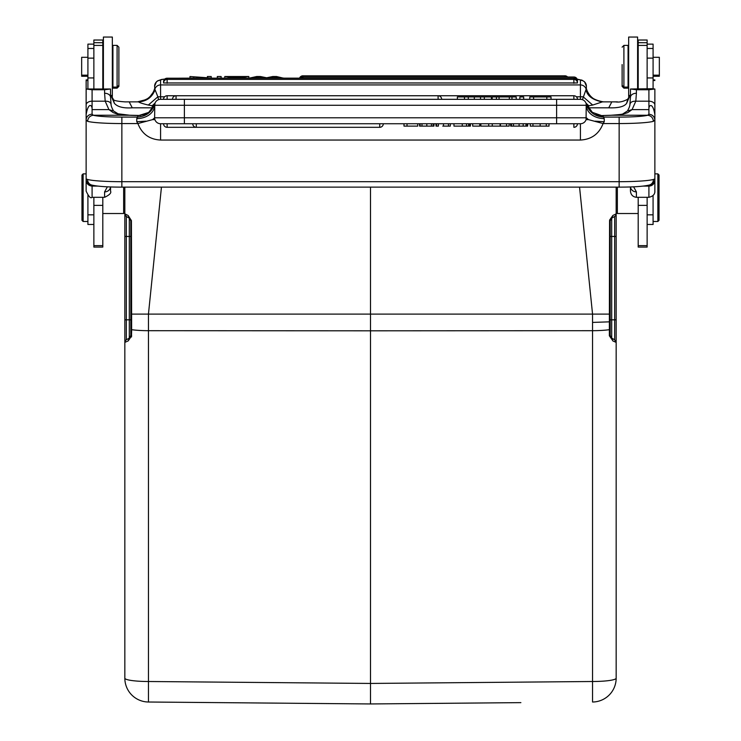 <?xml version="1.0" encoding="UTF-8"?>
<svg xmlns="http://www.w3.org/2000/svg" width="741" height="741" viewBox="0 0 741 741"><rect width="100%" height="100%" fill="white"/><g stroke="black" fill="none" stroke-linecap="round" stroke-linejoin="round"><path stroke-width="1.11" d="M118.884 67.894L118.884 47.174L118.884 67.894M117.097 45.386L112.928 45.386L112.928 88.16L117.097 88.16L117.097 45.386L118.884 47.174M81.964 175.135L81.964 220.309L81.964 175.135M110.548 96.497L112.336 96.497L112.336 37.05L103.397 37.05L103.397 88.725M86.132 166.586L86.132 173.857L83.149 173.857L81.964 175.043L81.964 220.309L81.964 175.043L83.149 173.857L83.149 221.494L87.91 221.494M81.658 57.335L81.658 76.249L87.91 76.249M87.91 195.513L87.91 224.477L93.866 224.477L87.91 224.477M93.866 44.127L87.91 44.127L87.91 88.837M102.804 40.023L102.804 45.423L102.804 40.023L93.866 40.023L93.866 88.725M93.866 197.31L93.866 247.077L102.804 247.077L102.804 197.31M102.804 88.725L102.804 45.423L93.866 45.423M622.116 64.569L622.116 85.289L622.116 64.569M110.52 89.003L86.16 89.003L92.088 89.754L104.592 89.754L110.52 89.003L110.548 97.358L110.548 89.578M573.877 99.322L573.877 95.746A3.575 3.575 0 0 1 577.452 99.322L551.017 99.322L551.017 96.941L529.787 96.941L529.787 99.322L523.674 99.322L523.674 96.941L519.876 96.941L519.876 99.322L516.218 99.322L516.218 96.941L492.181 96.941L492.181 99.322L491.422 99.322L491.422 96.941L457.382 96.941L457.382 99.322L441.664 99.322A3.575 3.575 0 0 0 438.098 95.746L438.098 99.322M110.52 191.095C111.576 192.855 109.603 194.939 104.592 197.319M92.088 89.754L92.088 109.612C92.421 104.777 88.272 101.749 86.132 114.735L86.16 89.003M91.486 184.981A5.956 5.696 106.6 0 1 87.558 179.452L86.132 178.989L86.132 191.095C88.688 196.652 90.671 198.727 92.088 197.31L104.592 197.31L104.592 191.891L107.389 186.806M530.297 126.118L530.297 123.738L530.297 126.118L549.025 126.118L549.016 123.738M527.666 126.118L527.666 123.738L527.666 126.118M527.657 126.118L526.768 126.118L527.657 126.118L527.657 123.738M510.669 123.738L510.669 126.118L527.184 126.118M500.434 123.738L500.434 126.118L509.141 126.118L509.141 123.738M480.863 123.738L480.863 126.118L500.082 126.118L500.082 123.738M472.693 123.738L472.693 126.118L479.742 126.118L479.742 123.738M453.964 123.738L453.964 126.118L470.433 126.118L470.433 123.738M468.627 123.738L468.627 126.118L469.433 126.118L469.433 123.738L469.433 126.118M442.766 126.118L450.296 126.118L450.296 123.738L450.306 126.118L450.306 123.738M436.014 123.738L436.014 126.118L436.542 126.118L436.542 123.738L438.385 123.738L438.385 126.118L436.551 126.118L436.542 123.738M421.972 126.118L432.512 126.118M431.438 123.738L431.438 126.118L433.948 126.118L433.948 123.738M420.091 126.118L420.091 123.738L420.091 126.118L421.981 126.118L421.981 123.738M403.993 123.738L403.993 126.118L417.72 126.118L417.72 123.738M556.611 123.738L556.611 117.782L586.381 117.782A5.956 5.956 0 0 1 580.425 123.738L160.575 123.738A5.956 5.956 0 0 1 154.619 117.782L556.611 117.782L556.611 105.278L154.619 105.278A17.867 13.319 0 0 1 136.752 118.597L137.511 117.097C146.218 116.457 151.988 112.011 154.804 103.777L154.619 117.782L152.553 119.625L137.9 123.552L121.857 123.552A35.735 3.112 180 0 1 96.636 122.645A35.735 3.112 180 0 1 87.605 121.32L86.132 120.014A5.956 5.798 0 0 1 92.088 114.216L93.283 115.235C89.893 115.744 87.994 117.773 87.605 121.32M586.381 117.782L588.447 119.616L586.094 119.616L586.196 103.777C589.012 112.011 594.782 116.457 603.489 117.097L604.248 118.597A17.867 13.319 0 0 1 586.381 105.278L556.611 105.278L556.611 99.322L580.425 99.322A5.956 5.956 0 0 1 586.381 105.278M623.903 68.052L623.903 88.16L628.072 88.16L628.072 45.386L623.903 45.386L623.903 68.052M86.132 105.037A5.956 3.862 0 0 1 92.088 101.184L105.194 101.184L104.592 93.246A5.956 4.113 0 0 1 110.548 97.358L111.085 104.157C110.955 105.518 111.78 107.797 113.558 110.993L108.927 109.612L105.194 101.184C109.029 101.137 110.993 102.397 111.076 104.953M533.594 96.941L533.594 99.322M546.821 96.941L546.821 99.322M496.424 99.322L496.424 96.941M499.063 96.941L499.063 99.322M509.336 96.941L509.336 99.322M511.975 96.941L511.975 99.322M464.477 99.322L464.477 96.941M468.275 96.941L468.275 99.322M474.333 96.941L474.333 99.322M480.52 96.941L480.52 99.322M484.327 96.941L484.327 99.322M556.611 99.322L176.052 99.322L176.052 95.746A3.575 3.575 0 0 0 172.486 99.322L167.123 99.322L167.123 95.746A3.575 3.575 0 0 0 163.548 99.322A3.575 3.575 0 0 1 167.123 95.746L573.877 95.746M154.619 105.278A5.956 5.956 0 0 1 160.575 99.322L184.389 99.322L184.389 123.738M138.715 115.577L148.719 112.41L155.017 103.87M149.006 112.178L144.94 114.42L138.567 115.577A47.646 4.15 0 0 1 129.175 115.235L129.453 115.226C116.494 114.827 117.143 113.762 113.336 112.688L108.927 109.612L92.088 109.612L92.088 114.216M110.548 191.095L110.548 186.936M110.52 186.936A5.956 5.437 180 0 1 104.592 191.891M86.132 114.735L86.132 178.989A5.956 5.956 180 0 0 90.986 184.842M129.175 115.235L93.283 115.235A29.779 2.593 180 0 0 121.867 117.097L121.857 187.112M540.143 126.118L540.143 123.738M532.955 126.118L532.955 123.738M527.203 123.738L527.203 126.118M525.98 126.118L525.98 123.738M519.108 126.118L519.108 123.738M513.476 126.118L513.476 123.738M511.457 126.118L511.457 123.738L511.457 126.118M506.529 126.118L506.529 123.738M492.256 126.118L492.256 123.738M488.69 126.118L488.69 123.738M466.571 126.118L466.571 123.738M462.254 126.118L462.254 123.738M436.004 126.118L436.004 123.738M448.435 126.118L448.435 123.738M443.498 126.118L443.498 123.738M419.582 123.738L419.582 126.118M433.17 126.118L433.17 123.738L433.179 126.118M426.816 126.118L426.816 123.738M407.031 126.118L407.031 123.738M595.82 114.373L603.23 116.17L592.328 112.345L586.131 103.545A5.956 5.956 0 0 0 580.425 99.322L580.425 96.793L576.405 96.793M145.996 121.154L136.752 121.719L137.9 123.552C141.911 133.936 149.469 139.438 160.575 140.049L160.575 123.738M154.906 119.616L152.553 119.616M595.069 121.163L604.248 121.719L603.1 123.552L588.437 119.616M602.276 115.577L602.433 115.577A47.646 4.15 0 0 0 611.825 115.235L622.384 114.309L627.664 112.678L632.073 109.612L635.806 101.184C631.971 101.137 630.007 102.397 629.924 104.953M603.193 123.265C599.247 133.806 591.661 139.401 580.425 140.049L580.425 123.738M654.868 166.586L654.868 120.005L653.395 121.32C653.016 117.773 651.126 115.744 647.727 115.235L611.825 115.235M602.396 115.55L611.13 115.263M648.921 197.319C653.043 196.319 655.016 194.244 654.84 191.095L654.868 178.989L653.442 179.452A5.956 5.696 -106.6 0 1 649.514 184.981M619.143 187.112L619.143 117.097A29.779 2.593 180 0 0 640.178 116.346A29.779 2.593 180 0 0 647.727 115.235L648.912 114.216C652.46 114.623 654.442 116.559 654.868 120.014L654.868 178.989A5.956 5.956 180 0 1 650.014 184.842M659.036 175.135L659.036 220.309L659.036 175.135M637.603 88.725L637.603 37.05L628.664 37.05L628.664 96.497L630.452 96.497L630.452 97.386M633.601 186.806L636.408 191.891A5.956 5.437 180 0 1 630.48 186.936M654.868 120.014L654.868 105.037A5.956 3.862 0 0 0 648.912 101.184L635.806 101.184L636.408 93.246A5.956 4.113 0 0 0 630.452 97.358L630.48 89.003L651.858 88.725L654.84 89.003L654.887 89.568M659.036 220.309L659.036 197.68L659.036 220.309L657.851 221.494L657.851 173.857L654.868 173.857M659.342 75.128L659.342 57.335M630.452 186.936L630.452 191.095M636.408 197.328C632.777 196.819 630.795 194.735 630.48 191.095M643.327 186.093L648.912 186.093L648.912 197.31L636.408 197.31L636.408 191.891M630.48 89.003L636.408 89.754L648.912 89.754L654.84 89.003M653.09 88.837L653.09 44.127L647.134 44.127M653.09 224.477L647.134 224.477L653.09 224.477L653.071 195.504M647.134 88.725L647.134 40.023L638.196 40.023L638.196 88.725M638.196 197.31L638.196 247.077L647.134 247.077L647.134 197.31M87.91 79.908L86.16 79.908L87.91 79.908M86.16 79.908L86.132 146.366M87.91 80.5L86.132 80.5L86.132 107.38M155.008 103.147L152.229 105.731L148.311 105.055C142.392 103.62 139.141 102.545 138.567 101.86L129.175 101.86L132.259 107.816C123.404 108.399 117.43 106.889 114.336 103.268L111.4 96.497M148.311 105.055L157.87 96.793L155.073 89.8C152.044 97.377 146.542 101.397 138.567 101.86L129.175 101.86M155.017 89.781L154.823 89.133C153.591 95.746 147.904 99.989 137.77 101.85M129.453 101.86L124.877 101.888M587.159 106.13L588.771 105.731L585.992 103.147M585.927 89.8L582.519 99.47M586.177 89.133L585.983 89.781C587.298 96.024 592.781 100.054 602.433 101.86L603.23 101.85C593.096 99.989 587.409 95.746 586.177 89.133M629.6 96.497L626.664 103.268C624.339 106.639 618.374 108.158 608.741 107.816L611.825 101.86L602.433 101.86L617.429 101.86M573.877 78.768L581.917 80.13L584.566 81.806L586.381 86.178L586.381 88.698L587.53 91.967C590.234 94.765 588.919 99.553 603.489 101.86C594.782 101.193 589.012 96.719 586.196 88.448L586.131 89.142A5.956 5.937 -0 0 0 580.425 84.928L580.425 80.241A5.956 5.937 180 0 1 586.381 86.178L586.381 89.124M577.276 80.676L577.452 80.584A3.575 3.575 0 0 0 573.877 77.008L302.902 77.008L302.902 78.203M577.276 81.871L577.452 81.779A3.575 3.575 0 0 0 573.877 78.203L167.123 78.213A3.575 3.575 0 0 0 163.548 81.779L163.724 81.871M167.123 78.213L167.123 79.398A3.575 3.575 0 0 0 163.548 82.964L577.452 82.964A3.575 3.575 0 0 0 573.877 79.398L167.123 79.398L167.123 83.279M164.798 79.065A23.823 2.075 180 0 0 160.575 80.241A5.956 5.937 180 0 0 154.619 86.178L154.804 88.448C151.988 96.719 146.218 101.193 137.511 101.86L146.283 99.553L149.691 97.052L153.517 91.884L154.619 88.688M160.575 80.241L160.575 84.928A5.956 5.937 0 0 0 154.869 89.142L154.804 88.448M654.868 103.268L654.868 107.38M654.868 162.02L654.868 89.448M654.812 79.908L654.859 80.5L653.09 80.5M654.84 79.908L653.09 79.908M611.547 101.86L616.253 101.888M164.595 96.793L160.575 96.793L160.575 84.928L580.425 84.928L580.425 96.793L583.13 96.793L592.689 105.055L588.771 105.731L588.771 107.816L588.122 107.816M592.689 105.055L602.433 101.86M653.09 75.165L659.342 75.165L659.342 76.249L653.09 76.249M659.036 175.043L659.036 197.68L659.036 175.043L657.851 173.857L659.036 175.043M622.116 67.311L622.116 86.373L622.116 67.311M158.537 99.674L157.87 96.793L160.575 96.793L160.575 99.322M152.878 107.816L152.229 107.816L152.229 105.731L153.813 106.12M283.618 78.074L279.672 78.074L274.485 76.842L268.501 78.074L264.704 78.074L258.646 76.832L253.589 78.074L249.578 78.074L256.673 76.518L260.48 76.518L266.667 77.786L272.725 76.518L276.523 76.518L283.618 78.203M274.485 76.842L274.485 78.203M258.646 76.832L258.646 78.203M248.819 76.518L239.028 78.074L234.573 78.074L224.782 76.518L248.819 76.518L248.819 78.203M224.782 76.518L224.782 78.203M232.785 77.166L236.796 77.842L240.816 77.166L232.785 77.166M221.124 78.074L217.326 78.074L217.326 76.518L221.124 76.518L221.124 78.203M211.213 78.074L193.781 76.851L193.781 78.074L189.983 78.074L189.983 76.518L207.406 77.759L207.406 76.518L211.213 76.518L211.213 78.203M118.884 67.311L118.884 86.373L118.884 67.311M124.84 198.931L124.84 212.334L124.84 198.931M123.645 187.13L123.645 213.519L124.84 212.334M616.16 212.334L617.355 213.519L617.355 187.13M130.268 337.201A2.973 2.973 0 0 1 129.304 338.091L129.304 236.453L130.796 236.453L130.796 319.825L130.796 220.762A2.973 2.973 0 0 0 129.304 218.187L130.796 220.762L130.796 335.516L130.796 319.825L130.796 335.516L131.648 335.803L128.239 340.879L124.84 342.388L124.84 678.191L124.84 218.187M130.786 220.531L131.416 220.586L130.796 220.762M129.221 338.137L126.331 339.813L129.304 338.091L130.796 335.516M128.119 215.455L131.416 220.586L131.648 329.689L130.796 329.402M616.16 187.13L616.16 213.88A2.973 2.973 0 0 0 616.16 213.88A2.973 2.973 0 0 1 614.669 216.465L614.669 236.453L614.669 216.465L611.696 218.187A2.973 2.973 0 0 0 610.204 220.762L610.204 220.762A2.973 2.973 0 0 1 611.696 218.187L610.204 220.762L610.204 236.453L610.204 220.762L609.584 220.586L609.352 329.689A23.823 3.316 180 0 1 592.55 330.69A119.106 1.037 -90 0 0 592.55 322.418L609.352 321.844M610.204 236.453L610.204 314.11L610.204 236.453L611.696 236.453L611.696 338.091L612.788 340.665L609.352 335.803L610.204 335.516L611.696 338.091L614.743 339.85M614.669 339.813L616.16 342.388L616.16 213.89L612.872 215.455L611.696 218.178L611.696 236.453L614.669 236.453L614.669 339.813L614.669 319.825L610.204 319.825L610.204 335.516L610.204 220.762M129.304 218.178L126.285 216.437L129.304 218.178L129.304 236.453L124.84 236.453L124.84 187.13L124.84 213.862A2.973 2.973 0 0 0 126.331 216.465L129.304 218.187L126.331 216.465L129.304 218.187L128.128 215.455L124.84 213.862L124.84 236.444M131.481 336.979L131.648 329.689A23.823 3.316 180 0 0 148.45 330.69L370.5 330.819L370.5 187.13M124.84 213.89L126.331 216.465L126.331 339.813A2.973 2.973 0 0 0 124.84 342.388A2.973 2.973 0 0 1 126.331 339.813L129.304 338.091L128.239 340.879M130.796 314.11L148.45 314.11L161.445 187.13M148.45 702.014L148.45 681.507A23.823 3.316 180 0 1 124.84 678.191A23.823 23.823 90.5 0 0 148.45 702.014L370.5 703.95L370.5 330.819L592.55 330.69L592.55 702.014A23.823 23.823 -90.5 0 0 616.16 678.191L616.16 342.388L612.761 340.879M612.881 215.455L609.611 220.058M579.555 187.13L592.55 314.11L610.204 314.11M124.84 644.559L124.84 400.39L124.84 644.559M124.84 397.241L124.84 400.39M616.16 214.992L616.16 218.206M370.5 697.994L370.5 703.95L520.877 702.635L370.5 703.95L220.123 702.635L370.5 703.95L520.877 702.635M87.91 48.471L93.866 48.471M93.866 42.7L102.804 42.719M93.866 205.368L102.804 205.368M93.866 245.632L102.804 245.632M87.91 214.834L93.866 214.834M87.91 77.944L93.866 77.944M87.91 58.141L93.866 58.141M104.592 93.246L104.592 89.754M97.664 186.093L92.088 186.093L92.088 197.31M92.088 185.157L92.088 186.093A5.956 5.872 180 0 1 91.773 186.084C88.383 185.537 86.502 183.583 86.132 180.22M121.867 117.097L137.511 117.097L137.77 116.17M546.284 123.738L546.284 126.118M523.183 126.118L523.183 123.738M196.3 123.738L196.3 127.313L379.735 127.313L379.735 123.738M167.123 123.738L167.123 127.313L196.3 127.313A3.575 3.575 0 0 1 192.734 123.738M577.452 123.738A3.575 3.575 0 0 1 573.877 127.313L573.877 123.738M586.131 103.545A5.956 5.956 0 0 0 580.425 99.322M136.752 121.719L136.752 118.597M604.248 118.597L604.248 121.719M619.133 117.097L603.489 117.097L603.23 116.17M87.558 179.452A35.735 3.112 0 0 0 121.857 181.693L619.143 181.693A35.735 3.112 0 0 0 644.948 180.73A35.735 3.112 0 0 0 653.442 179.452M580.425 140.049L160.575 140.049M653.395 121.32A35.735 3.112 180 0 1 644.383 122.645A35.735 3.112 180 0 1 619.143 123.552L603.1 123.552M611.399 115.226C619.207 114.716 623.107 114.225 623.079 113.753L627.442 110.993L632.073 109.612L648.912 109.612L648.912 89.754M648.912 114.216L648.912 109.612C648.542 104.5 652.978 102.249 654.868 114.735M654.868 192.28L654.868 180.22A5.956 5.872 180 0 1 648.912 186.093L648.912 185.157M636.408 89.754L636.408 93.246M647.134 48.471L653.09 48.471M653.09 58.141L647.134 58.141M653.09 77.944L647.134 77.944M653.09 214.834L647.134 214.834M638.196 205.368L647.134 205.368M638.196 245.632L647.134 245.632M638.196 42.709L647.134 42.719M638.196 45.423L647.134 45.423M152.229 108.77L152.229 107.816L132.259 107.816M125.479 101.897C117.18 101.378 113.095 100.47 113.243 99.164L114.336 103.268M588.771 108.732L588.771 107.816L608.741 107.816M577.174 79.194A23.823 2.075 180 0 1 580.425 80.241M299.549 78.166L283.618 78.166M249.578 78.166L248.819 78.166M224.782 78.166L221.124 78.166M217.326 78.166L211.213 78.166M189.983 78.166L184.389 78.166A23.823 2.075 180 0 0 180.091 78.203M626.664 103.268L627.757 99.164C623.487 101.563 619.43 102.48 615.576 101.897M564.948 77.008L564.948 75.823L302.902 75.814L302.902 77.018A3.575 3.575 0 0 0 300.244 78.203M564.948 75.823L564.948 75.814A3.575 3.575 0 0 1 567.606 77.008M573.877 83.279L573.877 79.398M124.84 319.825L130.796 319.825M129.304 319.825L129.304 338.091M610.204 329.402L609.352 329.689L609.352 335.803M592.55 322.418A119.106 1.037 -90 0 0 592.55 314.11L148.45 314.11L148.45 681.507L370.5 683.443L592.55 681.507A23.823 3.316 180 0 0 616.16 678.191M616.16 319.825L614.669 319.825M614.669 236.453L616.16 236.453M118.884 85.289L117.097 87.077L112.928 87.077M112.336 51.342L112.928 51.342M112.336 81.121L112.928 81.121M81.964 220.309L83.149 221.494M110.548 95.413L112.336 95.413M81.658 75.165L87.91 75.165M81.658 57.298L87.91 57.298M102.804 51.342L103.397 51.342M102.804 81.121L103.397 81.121M622.116 85.289L623.903 87.077L628.072 87.077M622.116 47.174L623.903 45.386M176.052 95.746L438.098 95.746M129.629 115.226L140.457 115.494M149.256 111.993L148.719 112.41M379.735 127.313A3.575 3.575 0 0 0 383.301 123.738M163.548 123.738A3.575 3.575 0 0 0 167.123 127.313M129.601 115.226L118.069 113.799L113.558 110.993M91.115 184.852L91.569 185.009C97.395 186.417 107.491 187.13 121.857 187.13L619.143 187.13C633.509 187.13 643.605 186.417 649.431 185.009L649.885 184.852M592.3 112.419L591.716 111.974M628.664 51.342L628.072 51.342M628.664 81.121L628.072 81.121M627.442 110.993C629.211 107.825 630.035 105.546 629.915 104.157L630.452 97.358M630.452 95.413L628.664 95.413M657.851 221.494L653.09 221.494M659.342 57.298L653.09 57.298M638.196 51.342L637.603 51.342M638.196 81.121L637.603 81.121M113.243 99.155L111.752 96.497M629.248 96.497L627.757 99.155M628.664 82.205L628.072 82.205M622.116 86.373L623.903 88.16M638.196 82.205L637.603 82.205M299.559 78.148L283.618 78.148M249.578 78.148L248.819 78.148M224.782 78.148L221.124 78.148M217.326 78.148L211.213 78.148M189.983 78.148L178.794 78.203M167.123 78.768L161.492 79.482L157.676 80.825L156.416 81.816L154.619 86.178M302.902 75.814A3.575 3.575 0 0 0 299.531 78.203M112.336 82.205L112.928 82.205M118.884 86.373L117.097 88.16M102.804 82.205L103.397 82.205M130.722 336.164L130.101 337.414M614.724 216.437L611.696 218.178M102.804 213.519L123.645 213.519M638.196 213.519L617.355 213.519"/></g></svg>
